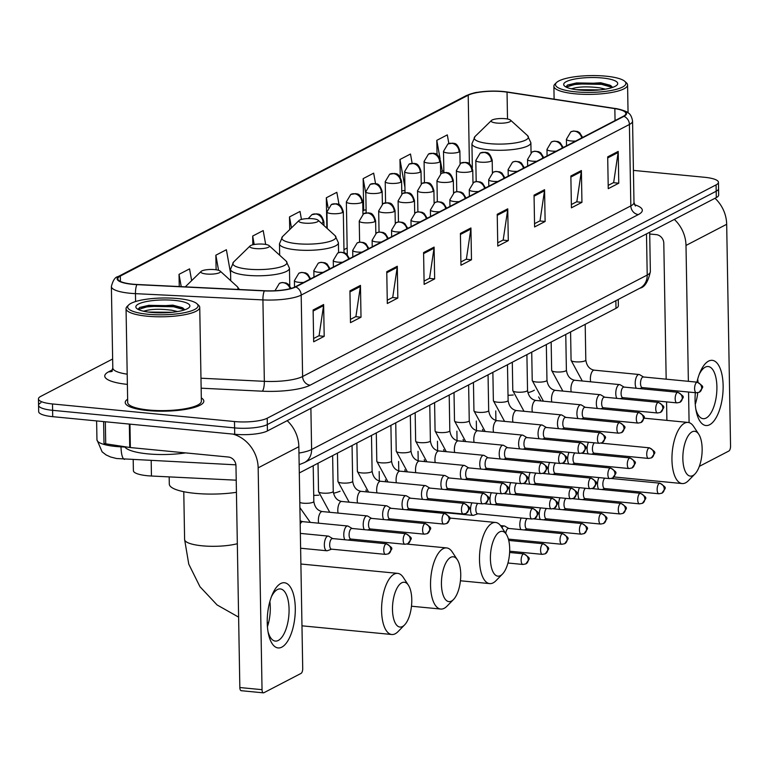 <?xml version="1.0" encoding="UTF-8"?>
<svg xmlns="http://www.w3.org/2000/svg" width="769" height="769" viewBox="0 0 769 769"><rect width="100%" height="100%" fill="white"/><g stroke="black" fill="none" stroke-linecap="round" stroke-linejoin="round"><path stroke-width="1.15" d="M236.218 480.183L151.455 476.021A24.57 5.864 179 0 1 147.437 475.732A24.57 5.864 179 0 1 133.393 470.695L133.2 459.795M618.257 299.439L618.363 305.754A24.57 5.864 179 0 1 615.998 308.331L299.304 472.954M40.93 402.696A24.57 5.864 -1 0 0 38.565 405.273L38.671 411.636A24.57 5.864 -1 0 0 52.715 416.673L234.708 434.264A24.57 5.864 -1 0 0 267.429 430.938L716.304 197.595A24.57 5.864 -1 0 0 718.669 195.028L718.563 188.665A24.57 5.864 -1 0 1 716.189 191.241A24.57 5.864 -1 0 0 718.563 188.665L718.448 182.301A24.57 5.864 -1 0 0 704.404 177.264L633.425 170.401M112.649 358.998L40.815 396.343A24.57 5.864 -1 0 0 38.45 398.909A24.57 5.864 -1 0 0 52.494 403.956L234.487 421.547L234.603 427.9A24.57 5.864 -1 0 0 267.314 424.575L716.189 191.241L267.314 424.575A24.57 5.864 -1 0 1 234.603 427.9L52.6 410.319L234.603 427.9L234.708 434.264M38.565 405.273A24.57 5.864 -1 0 0 52.6 410.319A24.57 5.864 -1 0 1 38.565 405.273L38.45 398.909M147.696 410.559A39.306 9.372 -1 0 0 203.833 401.12A39.306 9.372 -1 0 0 201.315 397.909A39.306 9.372 -1 0 1 203.833 401.12A39.306 9.372 -1 0 1 147.696 410.559A39.306 9.372 -1 0 1 125.232 402.495A39.306 9.372 -1 0 0 147.696 410.559M132.777 284.174A26.204 6.248 179 0 1 117.801 278.801A26.204 6.248 179 0 1 120.329 276.052L468.206 95.212A26.204 6.248 179 0 1 507.04 92.155L614.844 108.631A26.204 6.248 179 0 1 625.879 113.524A26.204 6.248 179 0 1 623.351 116.273L295.142 286.885A26.204 6.248 179 0 1 264.526 290.74L137.055 284.482A26.204 6.248 179 0 1 132.777 284.174M132.499 284.319A26.857 6.402 -1 0 0 136.882 284.636L264.353 290.893A26.857 6.402 -1 0 0 295.729 286.943L623.947 116.33A26.857 6.402 -1 0 0 615.219 108.506L507.425 92.02A26.857 6.402 -1 0 0 506.271 91.857A26.857 6.402 -1 0 0 477.309 92.367A26.857 6.402 -1 0 0 467.61 95.164L119.733 275.994A26.857 6.402 -1 0 0 132.499 284.319M375.532 183.57L373.667 173.16L363.151 178.629L363.699 210.437L364.448 210.052M127.635 399.188A39.306 9.372 -1 0 0 125.232 402.495A39.306 9.372 -1 0 1 127.635 399.188M234.487 421.547A24.57 5.864 -1 0 0 267.208 418.221L716.083 184.877A24.57 5.864 -1 0 0 718.448 182.301M544.567 189.683L545.125 221.482L534.599 226.951L534.051 195.143L544.567 189.683A6.546 5.739 -117.5 0 1 544.5 190.779L534.061 196.201M581.393 170.535L581.941 202.343L571.425 207.813L570.867 176.005L581.393 170.535A6.546 5.739 -117.5 0 1 581.316 171.631L570.886 177.053M618.209 151.397L618.766 183.205L608.25 188.674L607.693 156.866L618.209 151.397A6.546 5.739 -117.5 0 1 618.141 152.493L607.712 157.914M434.101 247.099L434.658 278.907L424.132 284.376L423.584 252.568L434.101 247.099A6.546 5.739 -117.5 0 1 434.033 248.195L423.604 253.626M397.285 266.247L397.833 298.045L387.316 303.515L386.759 271.717L397.285 266.247A6.546 5.739 -117.5 0 1 397.208 267.343L386.778 272.764M360.459 285.386L361.017 317.193L350.491 322.653L349.933 290.855L360.459 285.386A6.546 5.739 -117.5 0 1 360.392 286.481L349.953 291.903M323.634 304.524L324.191 336.332L313.675 341.801L313.118 309.994L323.634 304.524A6.546 5.739 -117.5 0 1 323.566 305.62L313.137 311.041M507.742 208.822L508.299 240.62L497.783 246.09L497.226 214.291L507.742 208.822A6.546 5.739 -117.5 0 1 507.675 209.918L497.245 215.339M470.926 227.96L471.484 259.768L460.958 265.238L460.4 233.43L470.926 227.96A6.546 5.739 -117.5 0 1 470.849 229.056L460.42 234.478M412.136 163.249L410.492 154.021L399.967 159.491L400.274 177.053M448.856 143.534L447.308 134.883L436.792 140.352L437.042 154.665M265.68 244.427L263.2 230.585L252.684 236.054L252.838 244.782M230.585 273.274L226.384 249.733L215.858 255.193L216.118 269.784M191.654 280.627L189.559 268.871L179.033 274.341L179.254 286.558M339.042 204.621L336.841 192.308L326.325 197.777L326.854 228.162M301.448 219.425L300.025 211.446L289.5 216.916L289.721 229.575M471.484 259.768L466.11 259.249M460.9 261.96L466.379 259.115L470.849 229.056M508.299 240.62L502.936 240.101M497.726 242.812L503.195 239.966L507.675 209.918M324.191 336.332L318.827 335.813M313.617 338.523L319.087 335.678L323.566 305.62M361.017 317.193L355.653 316.674M350.433 319.385L355.912 316.53L360.392 286.481M397.833 298.045L392.469 297.526M387.259 300.237L392.728 297.392L397.208 267.343M434.658 278.907L429.294 278.388M424.075 281.098L429.554 278.253L434.033 248.195M618.766 183.205L613.402 182.686M608.192 185.396L613.662 182.541L618.141 152.493M581.941 202.343L576.577 201.824M571.367 204.535L576.846 201.689L581.316 171.631M545.125 221.482L539.761 220.963M534.542 223.673L540.021 220.828L544.5 190.779M289.5 216.916L291.461 227.884M252.684 236.054L254.193 244.504M215.858 255.193L218.559 270.303M179.033 274.341L181.234 286.654M326.325 197.777L328.084 207.62M363.151 178.629L365.823 193.605M366.111 209.899L363.699 210.12M399.967 159.491L404.917 187.194M404.975 190.558L401.764 190.866M436.792 140.352L440.137 159.058M440.426 160.702L442.338 171.372L440.627 171.535M443.838 170.593L442.338 171.372M281.819 647.142A32.75 13.746 -84.5 0 1 268.419 633.81A32.75 13.746 -84.5 0 1 272.197 594.745A32.75 13.746 -84.5 0 1 280.704 583.536A32.75 13.746 -84.5 0 1 295.286 608.048A32.75 13.746 -84.5 0 1 281.819 647.142M268.016 631.628A26.204 10.997 95.5 0 0 275.321 641.086A26.204 10.997 95.5 0 0 278.291 640.452A26.204 10.997 95.5 0 0 289.029 612.595A26.204 10.997 95.5 0 0 280.368 588.929A26.204 10.997 95.5 0 0 277.398 589.563A26.204 10.997 95.5 0 0 271.38 596.811M232.892 434.091A32.75 28.684 62.5 0 1 258.163 467.85L262.037 689.678A4.095 1.721 95.5 0 0 263.392 692.84A4.095 1.721 95.5 0 0 263.854 692.744L301.025 673.423A4.095 1.721 95.5 0 0 302.717 668.53L298.843 446.702L258.163 467.85M287.173 420.672A32.75 28.684 62.5 0 1 298.843 446.702M269.861 601.512A26.204 10.997 -84.5 0 1 267.429 626.735M241.658 690.6A4.095 1.721 -84.5 0 1 241.197 690.697A4.095 1.721 -84.5 0 1 239.841 687.534L235.968 465.706A8.19 7.171 -117.5 0 0 228.431 457.036L130.355 447.558A4.095 0.98 179 0 1 129.74 447.481L105.718 443.809A4.095 0.98 179 0 1 103.988 443.05L103.613 421.595M177.947 298.564A35.211 8.401 -1 0 0 128.702 304.928A35.211 8.401 -1 0 0 147.783 314.242A35.211 8.401 -1 0 0 185.281 312.512A35.211 8.401 -1 0 0 196.96 303.745A35.211 8.401 -1 0 0 177.947 298.564M128.702 304.928L127.145 306.456A36.845 8.786 -1 0 0 126.049 308.629A36.845 8.786 -1 0 0 147.11 316.194A36.845 8.786 -1 0 0 199.738 307.35A36.845 8.786 -1 0 0 198.565 305.206L196.96 303.745M126.049 308.629L127.692 402.456A36.845 8.786 -1 0 0 148.753 410.012A36.845 8.786 -1 0 0 201.372 401.168L199.738 307.35M124.713 446.712A40.94 9.766 -1 0 0 147.744 453.864A40.94 9.766 -1 0 0 185.569 452.893M143.284 311.166L144.485 311.012C150.916 309.013 160.01 308.754 171.775 310.234L177.61 311.56M148.273 312.06L172.256 312.291M144.485 311.012A20.475 4.883 -1 0 0 143.947 311.31M151.291 312.416A27.021 6.45 -1 0 0 189.097 307.513A27.021 6.45 -1 0 0 174.438 300.381A27.021 6.45 -1 0 0 145.677 301.708A27.021 6.45 -1 0 0 136.69 308.427A27.021 6.45 -1 0 0 151.291 312.416M184.877 309.772L182.234 307.638L172.804 305.139L139.852 307.369L138.189 309.08M138.285 309.474L148.792 306.322L173.631 306.754L184.714 309.83M139.641 307.485L148.773 305.331L173.621 305.764L183.166 308.138M155.963 312.743L164.278 312.81M402.514 626.514A22.522 9.449 95.5 0 0 404.561 624.947A22.522 9.449 95.5 0 0 411.54 605.559A22.522 9.449 95.5 0 0 408.397 585.19A22.522 9.449 95.5 0 0 401.754 582.787A22.522 9.449 95.5 0 0 392.488 609.663A22.522 9.449 95.5 0 0 402.514 626.514M404.561 624.947L398.044 631.609A30.702 12.881 -84.5 0 1 395.256 633.752A30.702 12.881 -84.5 0 1 391.777 634.502A30.702 12.881 -84.5 0 1 381.635 606.76A30.702 12.881 -84.5 0 1 394.218 574.116A30.702 12.881 -84.5 0 1 397.688 573.366A30.702 12.881 -84.5 0 1 403.283 577.404L408.397 585.19M214.849 269.631A9.824 2.345 -1 0 0 201.113 271.409A9.824 2.345 -1 0 0 206.438 274.004A9.824 2.345 -1 0 0 216.896 273.524A9.824 2.345 -1 0 0 220.155 271.072A9.824 2.345 -1 0 0 214.849 269.631M169.18 476.895L169.305 484.095A45.035 10.747 -1 0 0 195.047 493.342A45.035 10.747 -1 0 0 236.429 492.314M451.47 601.07A22.522 9.449 95.5 0 0 453.518 599.493A22.522 9.449 95.5 0 0 460.496 580.114A22.522 9.449 95.5 0 0 457.353 559.745A22.522 9.449 95.5 0 0 450.711 557.333A22.522 9.449 95.5 0 0 441.444 584.209A22.522 9.449 95.5 0 0 451.47 601.07M453.518 599.493L447 606.164A30.702 12.881 -84.5 0 1 444.213 608.298A30.702 12.881 -84.5 0 1 440.733 609.048A30.702 12.881 -84.5 0 1 430.582 581.306A30.702 12.881 -84.5 0 1 443.165 548.672A30.702 12.881 -84.5 0 1 446.645 547.922A30.702 12.881 -84.5 0 1 452.239 551.959L457.353 559.745M263.805 244.186A9.824 2.345 -1 0 0 250.069 245.965A9.824 2.345 -1 0 0 255.395 248.56A9.824 2.345 -1 0 0 265.853 248.079A9.824 2.345 -1 0 0 269.112 245.628A9.824 2.345 -1 0 0 263.805 244.186M500.427 575.616A22.522 9.449 95.5 0 0 502.474 574.049A22.522 9.449 95.5 0 0 509.453 554.66A22.522 9.449 95.5 0 0 506.31 534.301A22.522 9.449 95.5 0 0 499.658 531.888A22.522 9.449 95.5 0 0 490.401 558.765A22.522 9.449 95.5 0 0 500.427 575.616M502.474 574.049L495.957 580.71A30.702 12.881 -84.5 0 1 493.169 582.854A30.702 12.881 -84.5 0 1 489.69 583.604A30.702 12.881 -84.5 0 1 479.539 555.862A30.702 12.881 -84.5 0 1 492.122 523.218A30.702 12.881 -84.5 0 1 495.601 522.468A30.702 12.881 -84.5 0 1 501.196 526.505L506.31 534.301M312.762 218.732A9.824 2.345 -1 0 0 299.026 220.511A9.824 2.345 -1 0 0 304.351 223.106A9.824 2.345 -1 0 0 314.809 222.626A9.824 2.345 -1 0 0 318.068 220.184A9.824 2.345 -1 0 0 312.762 218.732M692.879 475.569A22.522 9.449 95.5 0 0 694.926 474.002A22.522 9.449 95.5 0 0 701.905 454.614A22.522 9.449 95.5 0 0 698.771 434.254A22.522 9.449 95.5 0 0 692.119 431.842A22.522 9.449 95.5 0 0 682.853 458.718A22.522 9.449 95.5 0 0 692.879 475.569M694.926 474.002L688.409 480.663A30.702 12.881 -84.5 0 1 685.621 482.807A30.702 12.881 -84.5 0 1 682.151 483.557A30.702 12.881 -84.5 0 1 672 455.815A30.702 12.881 -84.5 0 1 684.583 423.181A30.702 12.881 -84.5 0 1 688.053 422.431A30.702 12.881 -84.5 0 1 693.648 426.459L698.771 434.254M505.223 118.686A9.824 2.345 -1 0 0 491.478 120.464A9.824 2.345 -1 0 0 496.803 123.069A9.824 2.345 -1 0 0 507.271 122.579A9.824 2.345 -1 0 0 510.529 120.137A9.824 2.345 -1 0 0 505.223 118.686M508.713 528.447L504.839 526.15A7.373 3.095 95.5 0 0 504.262 525.958A7.373 3.095 95.5 0 0 503.426 526.14A7.373 3.095 95.5 0 0 501.984 527.707M508.915 528.563A5.325 2.23 95.5 0 0 508.501 528.428A5.325 2.23 95.5 0 0 507.896 528.553A5.325 2.23 95.5 0 0 505.771 533.465M521.199 517.989A7.373 3.095 95.5 0 0 519.825 524.833A7.373 3.095 95.5 0 0 520.969 529.63M527.149 518.566A5.325 2.23 95.5 0 0 525.14 524.804A5.325 2.23 95.5 0 0 526.9 528.918L581.21 534.167L584.171 533.59A5.325 4.662 62.5 0 0 586.526 529.332A5.325 4.662 -117.5 0 0 581.633 523.699A5.325 2.23 95.5 0 0 579.451 529.36A5.325 2.23 95.5 0 0 581.21 534.167M540.626 507.886A7.373 3.095 95.5 0 0 539.252 514.73A7.373 3.095 95.5 0 0 540.396 519.527M546.576 508.463A5.325 2.23 95.5 0 0 544.567 514.711A5.325 2.23 95.5 0 0 546.336 518.825L600.637 524.064L603.598 523.497A5.325 4.662 62.5 0 0 605.953 519.238A5.325 4.662 -117.5 0 0 601.06 513.605A5.325 2.23 95.5 0 0 598.878 519.258A5.325 2.23 95.5 0 0 600.637 524.064M560.053 497.793A7.373 3.095 95.5 0 0 558.679 504.637A7.373 3.095 95.5 0 0 559.832 509.434M566.003 498.36A5.325 2.23 95.5 0 0 563.994 504.608A5.325 2.23 95.5 0 0 565.763 508.722L620.064 513.971L623.034 513.394A5.325 4.662 62.5 0 0 625.38 509.136A5.325 4.662 -117.5 0 0 620.487 503.503A5.325 2.23 95.5 0 0 618.305 509.165A5.325 2.23 95.5 0 0 620.064 513.971M579.49 487.69A7.373 3.095 95.5 0 0 578.105 494.534A7.373 3.095 95.5 0 0 579.259 499.331M585.43 488.267A5.325 2.23 95.5 0 0 583.421 494.505A5.325 2.23 95.5 0 0 585.19 498.62L639.491 503.868L642.461 503.291A5.325 4.662 62.5 0 0 644.816 499.033A5.325 4.662 -117.5 0 0 639.914 493.4A5.325 2.23 95.5 0 0 637.732 499.062A5.325 2.23 95.5 0 0 639.491 503.868M598.916 477.587A7.373 3.095 95.5 0 0 597.532 484.441A7.373 3.095 95.5 0 0 598.686 489.228M604.857 478.164A5.325 2.23 95.5 0 0 602.848 484.412A5.325 2.23 95.5 0 0 604.617 488.526L658.918 493.775L661.888 493.198A5.325 4.662 62.5 0 0 664.243 488.94A5.325 4.662 -117.5 0 0 659.341 483.307A5.325 2.23 95.5 0 0 657.159 488.959A5.325 2.23 95.5 0 0 658.918 493.775M471.926 502.849A7.373 3.095 95.5 0 0 470.541 509.693A7.373 3.095 95.5 0 0 472.993 515.384A7.373 3.095 95.5 0 0 473.598 515.307L477.847 513.798M477.876 503.416A5.325 2.23 95.5 0 0 475.857 509.664A5.325 2.23 95.5 0 0 477.626 513.779L531.937 519.027L534.897 518.45A5.325 4.662 62.5 0 0 537.252 514.192A5.325 4.662 -117.5 0 0 532.35 508.559A5.325 2.23 95.5 0 0 530.177 514.221A5.325 2.23 95.5 0 0 531.937 519.027M491.353 492.746A7.373 3.095 95.5 0 0 489.978 499.59A7.373 3.095 95.5 0 0 491.122 504.387M497.303 493.323A5.325 2.23 95.5 0 0 495.294 499.562A5.325 2.23 95.5 0 0 497.053 503.676L551.363 508.924L554.324 508.347A5.325 4.662 62.5 0 0 556.679 504.089A5.325 4.662 -117.5 0 0 551.786 498.456A5.325 2.23 95.5 0 0 549.604 504.118A5.325 2.23 95.5 0 0 551.363 508.924M510.779 482.644A7.373 3.095 95.5 0 0 509.405 489.488A7.373 3.095 95.5 0 0 510.549 494.284M516.73 483.22A5.325 2.23 95.5 0 0 514.721 489.469A5.325 2.23 95.5 0 0 516.489 493.583L570.79 498.831L573.751 498.254A5.325 4.662 62.5 0 0 576.106 493.996A5.325 4.662 -117.5 0 0 571.213 488.363A5.325 2.23 95.5 0 0 569.031 494.015A5.325 2.23 95.5 0 0 570.79 498.831M530.206 472.551A7.373 3.095 95.5 0 0 528.832 479.395A7.373 3.095 95.5 0 0 529.976 484.191M536.156 473.118A5.325 2.23 95.5 0 0 534.147 479.366A5.325 2.23 95.5 0 0 535.916 483.48L590.217 488.728L593.187 488.152A5.325 4.662 62.5 0 0 595.533 483.893A5.325 4.662 -117.5 0 0 590.64 478.26A5.325 2.23 95.5 0 0 588.458 483.922A5.325 2.23 95.5 0 0 590.217 488.728M549.643 462.448A7.373 3.095 95.5 0 0 548.259 469.292A7.373 3.095 95.5 0 0 549.412 474.089M555.583 463.025A5.325 2.23 95.5 0 0 553.574 469.263A5.325 2.23 95.5 0 0 555.343 473.377L609.644 478.626L612.614 478.049A5.325 4.662 62.5 0 0 614.969 473.791A5.325 4.662 -117.5 0 0 610.067 468.158A5.325 2.23 95.5 0 0 607.885 473.819A5.325 2.23 95.5 0 0 609.644 478.626M569.07 452.345A7.373 3.095 95.5 0 0 567.685 459.199A7.373 3.095 95.5 0 0 568.839 463.986M575.01 452.922A5.325 2.23 95.5 0 0 573.001 459.17A5.325 2.23 95.5 0 0 574.77 463.284L629.071 468.532L632.041 467.956A5.325 4.662 62.5 0 0 634.396 463.697A5.325 4.662 -117.5 0 0 629.494 458.064A5.325 2.23 95.5 0 0 627.312 463.717A5.325 2.23 95.5 0 0 629.071 468.532M588.496 442.252A7.373 3.095 95.5 0 0 587.112 449.096A7.373 3.095 95.5 0 0 588.266 453.893M594.437 442.829A5.325 2.23 95.5 0 0 592.428 449.067A5.325 2.23 95.5 0 0 594.197 453.181L648.498 458.43L651.468 457.853A5.325 4.662 62.5 0 0 653.823 453.595A5.325 4.662 -117.5 0 0 648.921 447.962A5.325 2.23 95.5 0 0 646.739 453.623A5.325 2.23 95.5 0 0 648.498 458.43M332.679 538.579L328.796 536.281A7.373 3.095 95.5 0 0 328.219 536.089A7.373 3.095 95.5 0 0 324.355 545.067A7.373 3.095 95.5 0 0 326.796 550.758A7.373 3.095 95.5 0 0 327.402 550.681L331.65 549.172M332.881 538.694A5.325 2.23 95.5 0 0 332.458 538.56A5.325 2.23 95.5 0 0 331.862 538.684A5.325 2.23 95.5 0 0 329.67 545.038A5.325 2.23 95.5 0 0 331.439 549.153L385.519 554.382L388.48 553.805A5.325 4.662 62.5 0 0 390.835 549.547A5.325 4.662 -117.5 0 0 385.942 543.914A5.325 2.23 95.5 0 0 383.76 549.566A5.325 2.23 95.5 0 0 385.519 554.382M352.106 528.476L348.222 526.188A7.373 3.095 95.5 0 0 347.646 525.986A7.373 3.095 95.5 0 0 343.781 534.964A7.373 3.095 95.5 0 0 344.935 539.761M352.308 528.601A5.325 2.23 95.5 0 0 351.885 528.457A5.325 2.23 95.5 0 0 351.289 528.591A5.325 2.23 95.5 0 0 349.097 534.936A5.325 2.23 95.5 0 0 350.866 539.05L404.946 544.279L407.916 543.702A5.325 4.662 62.5 0 0 410.262 539.444A5.325 4.662 -117.5 0 0 405.369 533.811A5.325 2.23 95.5 0 0 403.187 539.473A5.325 2.23 95.5 0 0 404.946 544.279M371.533 518.383L367.649 516.086A7.373 3.095 95.5 0 0 367.073 515.893A7.373 3.095 95.5 0 0 363.208 524.871A7.373 3.095 95.5 0 0 364.362 529.658M371.735 518.498A5.325 2.23 95.5 0 0 371.312 518.354A5.325 2.23 95.5 0 0 370.716 518.489A5.325 2.23 95.5 0 0 368.524 524.842A5.325 2.23 95.5 0 0 370.293 528.957L424.373 534.176L427.343 533.609A5.325 4.662 62.5 0 0 429.698 529.351A5.325 4.662 -117.5 0 0 424.796 523.718A5.325 2.23 95.5 0 0 422.614 529.37A5.325 2.23 95.5 0 0 424.373 534.176M390.96 508.28L387.086 505.983A7.373 3.095 95.5 0 0 386.499 505.791A7.373 3.095 95.5 0 0 382.635 514.769A7.373 3.095 95.5 0 0 383.789 519.565M391.161 508.396A5.325 2.23 95.5 0 0 390.748 508.261A5.325 2.23 95.5 0 0 390.143 508.386A5.325 2.23 95.5 0 0 387.951 514.74A5.325 2.23 95.5 0 0 389.72 518.854L443.8 524.083L446.77 523.506A5.325 4.662 62.5 0 0 449.125 519.248A5.325 4.662 -117.5 0 0 444.222 513.615A5.325 2.23 95.5 0 0 442.04 519.277A5.325 2.23 95.5 0 0 443.8 524.083M410.386 498.177L406.513 495.89A7.373 3.095 95.5 0 0 405.926 495.697A7.373 3.095 95.5 0 0 402.062 504.666A7.373 3.095 95.5 0 0 403.216 509.463M410.588 498.302A5.325 2.23 95.5 0 0 410.175 498.158A5.325 2.23 95.5 0 0 409.569 498.293A5.325 2.23 95.5 0 0 407.378 504.647A5.325 2.23 95.5 0 0 409.146 508.751L463.226 513.98L466.197 513.404A5.325 4.662 62.5 0 0 468.552 509.145A5.325 4.662 -117.5 0 0 463.649 503.512A5.325 2.23 95.5 0 0 461.467 509.174A5.325 2.23 95.5 0 0 463.226 513.98M429.813 488.084L425.939 485.787A7.373 3.095 95.5 0 0 425.353 485.595A7.373 3.095 95.5 0 0 421.489 494.573A7.373 3.095 95.5 0 0 422.642 499.369M430.015 488.2A5.325 2.23 95.5 0 0 429.602 488.065A5.325 2.23 95.5 0 0 428.996 488.19A5.325 2.23 95.5 0 0 426.805 494.544A5.325 2.23 95.5 0 0 428.573 498.658L482.653 503.878L485.624 503.311A5.325 4.662 62.5 0 0 487.979 499.052A5.325 4.662 -117.5 0 0 483.076 493.419A5.325 2.23 95.5 0 0 480.894 499.071A5.325 2.23 95.5 0 0 482.653 503.878M449.24 477.982L445.366 475.694A7.373 3.095 95.5 0 0 444.79 475.492A7.373 3.095 95.5 0 0 440.916 484.47A7.373 3.095 95.5 0 0 442.069 489.267M449.442 478.097A5.325 2.23 95.5 0 0 449.029 477.962A5.325 2.23 95.5 0 0 448.423 478.087A5.325 2.23 95.5 0 0 446.231 484.441A5.325 2.23 95.5 0 0 448 488.555L502.09 493.785L505.05 493.208A5.325 4.662 62.5 0 0 507.405 488.949A5.325 4.662 -117.5 0 0 502.503 483.317A5.325 2.23 95.5 0 0 500.321 488.978A5.325 2.23 95.5 0 0 502.09 493.785M468.667 467.879L464.793 465.591A7.373 3.095 95.5 0 0 464.216 465.399A7.373 3.095 95.5 0 0 460.352 474.367A7.373 3.095 95.5 0 0 461.496 479.164M468.879 468.004A5.325 2.23 95.5 0 0 468.456 467.86A5.325 2.23 95.5 0 0 467.85 467.994A5.325 2.23 95.5 0 0 465.668 474.348A5.325 2.23 95.5 0 0 467.427 478.462L521.517 483.682L524.477 483.105A5.325 4.662 62.5 0 0 526.832 478.847A5.325 4.662 -117.5 0 0 521.94 473.214A5.325 2.23 95.5 0 0 519.757 478.876A5.325 2.23 95.5 0 0 521.517 483.682M488.104 457.786L484.22 455.488A7.373 3.095 95.5 0 0 483.643 455.296A7.373 3.095 95.5 0 0 479.779 464.274A7.373 3.095 95.5 0 0 480.923 469.071M488.305 457.901A5.325 2.23 95.5 0 0 487.882 457.766A5.325 2.23 95.5 0 0 487.277 457.891A5.325 2.23 95.5 0 0 485.095 464.245A5.325 2.23 95.5 0 0 486.864 468.359L540.943 473.589L543.904 473.012A5.325 4.662 62.5 0 0 546.259 468.754A5.325 4.662 -117.5 0 0 541.366 463.121A5.325 2.23 95.5 0 0 539.184 468.773A5.325 2.23 95.5 0 0 540.943 473.589M507.53 447.683L503.647 445.395A7.373 3.095 95.5 0 0 503.07 445.193A7.373 3.095 95.5 0 0 499.206 454.171A7.373 3.095 95.5 0 0 500.359 458.968M507.732 447.808A5.325 2.23 95.5 0 0 507.309 447.664A5.325 2.23 95.5 0 0 506.713 447.789A5.325 2.23 95.5 0 0 504.522 454.143A5.325 2.23 95.5 0 0 506.29 458.257L560.37 463.486L563.341 462.909A5.325 4.662 62.5 0 0 565.686 458.651A5.325 4.662 -117.5 0 0 560.793 453.018A5.325 2.23 95.5 0 0 558.611 458.68A5.325 2.23 95.5 0 0 560.37 463.486M526.957 437.58L523.074 435.292A7.373 3.095 95.5 0 0 522.497 435.1A7.373 3.095 95.5 0 0 518.633 444.078A7.373 3.095 95.5 0 0 519.786 448.865M527.159 437.705A5.325 2.23 95.5 0 0 526.736 437.561A5.325 2.23 95.5 0 0 526.14 437.696A5.325 2.23 95.5 0 0 523.949 444.049A5.325 2.23 95.5 0 0 525.717 448.164L579.797 453.383L582.767 452.806A5.325 4.662 62.5 0 0 585.122 448.558A5.325 4.662 -117.5 0 0 580.22 442.925A5.325 2.23 95.5 0 0 578.038 448.577A5.325 2.23 95.5 0 0 579.797 453.383M546.384 427.487L542.501 425.19A7.373 3.095 95.5 0 0 541.924 424.997A7.373 3.095 95.5 0 0 538.06 433.976A7.373 3.095 95.5 0 0 539.213 438.772M546.586 427.602A5.325 2.23 95.5 0 0 546.163 427.468A5.325 2.23 95.5 0 0 545.567 427.593A5.325 2.23 95.5 0 0 543.375 433.947A5.325 2.23 95.5 0 0 545.144 438.061L599.224 443.29L602.194 442.713A5.325 4.662 62.5 0 0 604.549 438.455A5.325 4.662 -117.5 0 0 599.647 432.822A5.325 2.23 95.5 0 0 597.465 438.474A5.325 2.23 95.5 0 0 599.224 443.29M565.811 417.384L561.937 415.097A7.373 3.095 95.5 0 0 561.351 414.895A7.373 3.095 95.5 0 0 557.487 423.873A7.373 3.095 95.5 0 0 558.64 428.669M566.013 417.509A5.325 2.23 95.5 0 0 565.6 417.365A5.325 2.23 95.5 0 0 564.994 417.5A5.325 2.23 95.5 0 0 562.802 423.844A5.325 2.23 95.5 0 0 564.571 427.958L618.651 433.187L621.621 432.611A5.325 4.662 62.5 0 0 623.976 428.352A5.325 4.662 -117.5 0 0 619.074 422.719A5.325 2.23 95.5 0 0 616.892 428.381A5.325 2.23 95.5 0 0 618.651 433.187M585.238 407.291L581.364 404.994A7.373 3.095 95.5 0 0 580.778 404.802A7.373 3.095 95.5 0 0 576.913 413.78A7.373 3.095 95.5 0 0 578.067 418.567M585.44 407.407A5.325 2.23 95.5 0 0 585.026 407.262A5.325 2.23 95.5 0 0 584.421 407.397A5.325 2.23 95.5 0 0 582.229 413.751A5.325 2.23 95.5 0 0 583.998 417.865L638.078 423.085L641.048 422.517A5.325 4.662 62.5 0 0 643.403 418.259A5.325 4.662 -117.5 0 0 638.501 412.626A5.325 2.23 95.5 0 0 636.319 418.278A5.325 2.23 95.5 0 0 638.078 423.085M604.665 397.189L600.791 394.891A7.373 3.095 95.5 0 0 600.214 394.699A7.373 3.095 95.5 0 0 596.34 403.677A7.373 3.095 95.5 0 0 597.494 408.474M604.867 397.304A5.325 2.23 95.5 0 0 604.453 397.169A5.325 2.23 95.5 0 0 603.848 397.294A5.325 2.23 95.5 0 0 601.656 403.648A5.325 2.23 95.5 0 0 603.425 407.762L657.505 412.991L660.475 412.415A5.325 4.662 62.5 0 0 662.83 408.156A5.325 4.662 -117.5 0 0 657.928 402.523A5.325 2.23 95.5 0 0 655.746 408.185A5.325 2.23 95.5 0 0 657.505 412.991M624.092 387.086L620.218 384.798A7.373 3.095 95.5 0 0 619.641 384.606A7.373 3.095 95.5 0 0 615.777 393.574A7.373 3.095 95.5 0 0 616.921 398.371M624.293 387.211A5.325 2.23 95.5 0 0 623.88 387.067A5.325 2.23 95.5 0 0 623.274 387.201A5.325 2.23 95.5 0 0 621.092 393.555A5.325 2.23 95.5 0 0 622.852 397.66L676.941 402.889L679.902 402.312A5.325 4.662 62.5 0 0 682.257 398.054A5.325 4.662 -117.5 0 0 677.354 392.421A5.325 2.23 95.5 0 0 675.182 398.082A5.325 2.23 95.5 0 0 676.941 402.889M643.528 376.993L639.645 374.695A7.373 3.095 95.5 0 0 639.068 374.503A7.373 3.095 95.5 0 0 635.204 383.481A7.373 3.095 95.5 0 0 636.348 388.278M643.73 377.108A5.325 2.23 95.5 0 0 643.307 376.964A5.325 2.23 95.5 0 0 642.701 377.098A5.325 2.23 95.5 0 0 640.519 383.452A5.325 2.23 95.5 0 0 642.288 387.566L696.368 392.786L699.329 392.219A5.325 4.662 62.5 0 0 701.684 387.961A5.325 4.662 -117.5 0 0 696.791 382.328A5.325 2.23 95.5 0 0 694.609 387.98A5.325 2.23 95.5 0 0 696.368 392.786M696.935 382.155A32.75 13.746 -84.5 0 1 700.03 372.35A32.75 13.746 -84.5 0 1 708.537 361.132A32.75 13.746 -84.5 0 1 723.129 385.644A32.75 13.746 -84.5 0 1 709.652 424.738A32.75 13.746 -84.5 0 1 696.253 411.405A32.75 13.746 -84.5 0 1 695.32 392.69M695.849 409.223A26.204 10.997 95.5 0 0 703.164 418.692A26.204 10.997 95.5 0 0 706.125 418.048A26.204 10.997 95.5 0 0 716.862 390.2A26.204 10.997 95.5 0 0 708.201 366.525A26.204 10.997 95.5 0 0 705.24 367.159A26.204 10.997 95.5 0 0 699.213 374.407M674.326 219.415A32.75 28.684 62.5 0 1 685.996 245.446L688.37 381.328M715.007 198.267A32.75 28.684 62.5 0 1 726.676 224.298L730.55 446.126A4.095 1.721 95.5 0 1 728.868 451.019L699.319 466.37M688.553 392.036L689.091 422.633M697.704 379.107A26.204 10.997 -84.5 0 1 698.012 382.289M697.752 392.738A26.204 10.997 -84.5 0 1 695.263 404.331M666.896 420.383L666.569 401.889M666.387 391.171L666.358 389.893M666.175 379.175L663.801 243.302A8.19 7.171 -117.5 0 0 656.265 234.632L649.709 233.997M605.78 76.16A35.211 8.401 -1 0 0 556.535 82.533A35.211 8.401 -1 0 0 575.625 91.838A35.211 8.401 -1 0 0 613.114 90.108A35.211 8.401 -1 0 0 624.793 81.341A35.211 8.401 -1 0 0 605.78 76.16M556.535 82.533L554.978 84.052A36.845 8.786 -1 0 0 553.891 86.234A36.845 8.786 -1 0 0 574.952 93.789A36.845 8.786 -1 0 0 627.571 84.946A36.845 8.786 -1 0 0 626.408 82.802L624.793 81.341M571.117 88.762L572.319 88.608C578.749 86.609 587.852 86.349 599.618 87.829L605.453 89.156M576.106 89.665L600.089 89.886M572.319 88.608A20.475 4.883 -1 0 0 571.79 88.916M579.134 90.011A27.021 6.45 -1 0 0 616.93 85.109A27.021 6.45 -1 0 0 602.271 77.977A27.021 6.45 -1 0 0 573.511 79.303A27.021 6.45 -1 0 0 564.533 86.032A27.021 6.45 -1 0 0 579.134 90.011M612.72 87.368L610.077 85.234L600.647 82.735L567.685 84.975L566.022 86.676M566.119 87.08L576.625 83.917L601.473 84.359L612.547 87.426M567.474 85.09L576.615 82.927L601.454 83.36L610.999 85.734M583.806 90.348L592.12 90.415M151.185 460.669L151.455 476.021M615.863 300.679L615.998 308.331M235.91 464.832L116.59 458.516L110.601 456.997L106.074 454.921L102.104 451.836L96.952 439.743A32.75 7.815 -1 0 0 115.667 446.462A32.75 7.815 -1 0 0 121.021 446.847L121.012 446.145M267.429 430.938L267.208 418.221M52.715 416.673L52.494 403.956M716.304 197.595L716.083 184.877M298.949 453.056A32.75 7.815 -1 0 0 311.608 449.509L310.887 408.349M124.559 459.362A16.38 4.278 -87.2 0 1 121.021 446.847L124.914 447.039M639.971 288.154A16.38 14.342 -117.5 0 0 647.21 275.052A32.75 7.815 -1 0 0 650.363 271.62C648.132 281.771 644.672 287.279 639.971 288.154L304.361 462.611A16.38 14.342 -117.5 0 0 311.608 449.509L647.21 275.052L646.489 233.891M120.329 276.052L120.416 281.454M623.947 116.33A8.19 7.171 62.5 0 1 629.407 124.472L301.188 295.094A32.75 7.815 179 0 1 262.921 299.91L135.459 293.652A32.75 7.815 179 0 1 130.105 293.268A32.75 7.815 179 0 1 111.38 286.549L112.803 367.967A32.75 7.815 -1 0 0 127.193 374.167M136.882 284.636A8.19 2.134 -87.2 0 0 135.459 293.652L135.594 301.535M264.353 290.893A8.19 2.134 -87.2 0 0 262.921 299.91L264.344 381.328A32.75 7.815 -1 0 0 302.611 376.512L301.188 295.094A8.19 7.171 -117.5 0 0 295.729 286.943M615.219 108.506A8.19 4.633 -81.3 0 1 615.267 108.506C615.498 108.198 626.918 111.015 627.937 112.755C630.215 113.831 631.762 116.59 632.56 121.041A32.75 7.815 179 0 1 629.407 124.472L630.83 205.89A32.75 7.815 -1 0 0 633.983 202.458L635.415 206.044M506.271 91.857L507.463 92.03A8.19 4.633 -81.3 0 1 507.463 92.03L615.267 108.506A8.19 4.633 -81.3 0 1 615.315 108.516M467.61 95.164A8.19 7.171 -117.5 0 0 466.043 95.731L118.157 276.561A8.19 7.171 62.5 0 1 119.733 275.994M127.375 384.385A40.94 9.766 179 0 1 108.698 371.773L112.553 369.764M634.473 204.689A40.94 9.766 179 0 1 638.366 214.561L310.147 385.173A40.94 9.766 179 0 1 262.316 391.2L201.151 388.191M200.969 378.213L264.344 381.328A8.19 2.134 92.8 0 1 262.316 391.2M310.147 385.173A8.19 7.171 -117.5 0 1 302.611 376.512L630.83 205.89A8.19 7.171 -117.5 0 0 638.366 214.561M108.698 371.773A8.19 7.171 -117.5 0 0 111.716 371.369M614.844 108.631L615.056 120.589M507.04 92.155L507.511 119.012M468.206 95.212L469.407 163.816M347.165 247.993L343.974 249.656M129.951 424.142L130.355 447.558M239.841 687.534L262.037 689.678M129.74 447.481L129.336 424.084M105.334 421.758L105.718 443.809M237.333 543.712A30.702 7.325 179 0 1 202.16 545.807A30.702 7.325 179 0 1 184.608 539.502L188.77 564.167L199.959 586.699L217.098 604.953L238.611 617.123M237.477 289.413A27.078 6.46 -1 0 0 237.16 286.529L239.457 289.509M233.622 261.998A27.078 6.46 -1 0 0 248.291 269.15A27.078 6.46 -1 0 0 277.128 267.823A27.078 6.46 -1 0 0 286.116 261.076L289.461 268.227A29.482 7.036 -1 0 1 247.368 275.312A29.482 7.036 -1 0 1 230.517 269.256L233.622 261.998L250.069 245.965M340.071 491.18A30.702 7.325 179 0 1 333.467 493.246M318.837 495.178A30.702 7.325 179 0 1 313.723 495.39M282.579 236.544A27.078 6.46 -1 0 0 297.247 243.706A27.078 6.46 -1 0 0 326.085 242.37A27.078 6.46 -1 0 0 335.063 235.631L338.418 242.783A29.482 7.036 -1 0 1 296.325 249.858A29.482 7.036 -1 0 1 279.474 243.811L282.579 236.544L299.026 220.511M534.34 390.181A30.702 7.325 179 0 1 533.417 390.71A30.702 7.325 179 0 1 527.861 392.728M513.269 394.997A30.702 7.325 179 0 1 508.011 395.295M475.031 136.498A27.078 6.46 -1 0 0 489.709 143.659A27.078 6.46 -1 0 0 518.546 142.332A27.078 6.46 -1 0 0 527.524 135.584L530.879 142.736A29.482 7.036 -1 0 1 488.776 149.811A29.482 7.036 -1 0 1 471.926 143.765L475.031 136.498L491.478 120.464M308.215 218.588L311.916 214.647A8.19 7.171 62.5 0 1 315.559 213.955A8.19 7.171 -117.5 0 1 323.095 222.626A8.19 1.951 -1 0 0 323.884 221.77L323.951 225.519M321.404 223.212A8.19 1.951 -1 0 0 323.095 222.626M523.343 553.997A5.325 2.23 95.5 0 0 521.161 559.659A5.325 2.23 95.5 0 0 522.92 564.465L525.89 563.888A5.325 4.662 62.5 0 0 528.245 559.63A5.325 4.662 -117.5 0 0 523.343 553.997A5.325 2.23 95.5 0 1 523.949 553.872L509.616 552.488M327.229 228.499L326.931 211.956A8.19 1.951 -1 0 0 331.612 213.628A8.19 1.951 -1 0 0 342.522 212.523A8.19 7.171 -117.5 0 0 334.986 203.862A8.19 7.171 62.5 0 0 331.343 204.544L336.438 203.727C336.87 204.708 340.206 201.67 343.31 211.667A8.19 1.951 -1 0 1 342.522 212.523M542.77 543.904A5.325 2.23 95.5 0 0 540.588 549.556A5.325 2.23 95.5 0 0 542.347 554.362L545.317 553.795A5.325 4.662 62.5 0 0 547.672 549.537A5.325 4.662 -117.5 0 0 542.77 543.904A5.325 2.23 95.5 0 1 543.375 543.77L508.732 540.424M347.28 254.577L346.367 201.853A8.19 1.951 -1 0 0 351.039 203.535A8.19 1.951 -1 0 0 361.949 202.43A8.19 7.171 -117.5 0 0 354.413 193.759A8.19 7.171 62.5 0 0 350.77 194.442L355.864 193.625C356.297 194.615 359.632 191.568 362.737 201.565A8.19 1.951 -1 0 1 361.949 202.43M562.197 533.801A5.325 2.23 95.5 0 0 560.024 539.454A5.325 2.23 95.5 0 0 561.783 544.269L564.744 543.693A5.325 4.662 62.5 0 0 567.099 539.434A5.325 4.662 -117.5 0 0 562.197 533.801A5.325 2.23 95.5 0 1 562.802 533.667L508.501 528.428M366.159 212.83L365.794 191.75A8.19 1.951 -1 0 0 370.475 193.432A8.19 1.951 -1 0 0 381.376 192.327A8.19 7.171 -117.5 0 0 373.84 183.656A8.19 7.171 62.5 0 0 370.206 184.349L375.291 183.531C375.724 184.512 379.059 181.465 382.164 191.471A8.19 1.951 -1 0 1 381.376 192.327M533.753 518.883L582.229 523.574A5.325 2.23 95.5 0 0 581.633 523.699M385.586 202.728L385.221 181.657A8.19 1.951 -1 0 0 389.902 183.339A8.19 1.951 -1 0 0 400.803 182.224A8.19 7.171 -117.5 0 0 393.267 173.563A8.19 7.171 62.5 0 0 389.633 174.246L394.718 173.429C395.151 174.419 398.486 171.372 401.591 181.369A8.19 1.951 -1 0 1 400.803 182.224M553.18 508.79L601.656 513.471A5.325 2.23 95.5 0 0 601.06 513.605M405.013 192.635L404.648 171.554A8.19 1.951 -1 0 0 409.329 173.236A8.19 1.951 -1 0 0 420.23 172.131A8.19 7.171 -117.5 0 0 412.693 163.461A8.19 7.171 62.5 0 0 409.06 164.143L414.145 163.326C414.587 164.316 417.913 161.269 421.018 171.266A8.19 1.951 -1 0 1 420.23 172.131M572.607 498.687L621.083 503.378A5.325 2.23 95.5 0 0 620.487 503.503M424.44 182.532L424.075 161.452A8.19 1.951 -1 0 0 428.756 163.134A8.19 1.951 -1 0 0 439.657 162.028A8.19 7.171 -117.5 0 0 432.12 153.358A8.19 7.171 62.5 0 0 428.487 154.05L433.581 153.233C434.014 154.213 437.34 151.166 440.454 161.173A8.19 1.951 -1 0 1 439.657 162.028M592.034 488.594L640.519 493.275A5.325 2.23 95.5 0 0 639.914 493.4M443.867 172.429L443.502 151.358A8.19 1.951 -1 0 0 448.183 153.041A8.19 1.951 -1 0 0 459.093 151.926A8.19 7.171 -117.5 0 0 451.547 143.265A8.19 7.171 62.5 0 0 447.914 143.947L453.008 143.13C453.441 144.12 456.776 141.073 459.881 151.07A8.19 1.951 -1 0 1 459.093 151.926M611.461 478.491L659.946 483.172A5.325 2.23 95.5 0 0 659.341 483.307M359.613 242.139L359.248 221.059A8.19 1.951 -1 0 0 363.92 222.741A8.19 1.951 -1 0 0 374.83 221.635A8.19 7.171 -117.5 0 0 367.294 212.965A8.19 7.171 62.5 0 0 363.65 213.657L368.745 212.84C369.178 213.82 372.513 210.773 375.618 220.78A8.19 1.951 -1 0 1 374.83 221.635M484.48 503.743L532.955 508.434A5.325 2.23 95.5 0 0 532.35 508.559M379.04 232.036L378.675 210.966A8.19 1.951 -1 0 0 383.356 212.648A8.19 1.951 -1 0 0 394.257 211.533A8.19 7.171 -117.5 0 0 386.72 202.872A8.19 7.171 62.5 0 0 383.077 203.554L388.172 202.737C388.605 203.727 391.94 200.68 395.045 210.677A8.19 1.951 -1 0 1 394.257 211.533M503.906 493.64L552.382 498.331A5.325 2.23 95.5 0 0 551.786 498.456M398.467 221.943L398.102 200.863A8.19 1.951 -1 0 0 402.783 202.545A8.19 1.951 -1 0 0 413.684 201.44A8.19 7.171 -117.5 0 0 406.147 192.769A8.19 7.171 62.5 0 0 402.514 193.452L407.599 192.635C408.031 193.625 411.367 190.577 414.472 200.574A8.19 1.951 -1 0 1 413.684 201.44M523.333 483.547L571.809 488.228A5.325 2.23 95.5 0 0 571.213 488.363M417.894 211.84L417.529 190.77A8.19 1.951 -1 0 0 422.21 192.442A8.19 1.951 -1 0 0 433.11 191.337A8.19 7.171 -117.5 0 0 425.574 182.676A8.19 7.171 62.5 0 0 421.941 183.358L427.026 182.541C427.458 183.522 430.794 180.475 433.899 190.481A8.19 1.951 -1 0 1 433.11 191.337M542.76 473.444L591.236 478.135A5.325 2.23 95.5 0 0 590.64 478.26M437.321 201.747L436.955 180.667A8.19 1.951 -1 0 0 441.637 182.349A8.19 1.951 -1 0 0 452.537 181.234A8.19 7.171 -117.5 0 0 445.001 172.573A8.19 7.171 62.5 0 0 441.368 173.256L446.462 172.439C446.895 173.429 450.221 170.382 453.326 180.379A8.19 1.951 -1 0 1 452.537 181.234M562.187 463.351L610.673 468.033A5.325 2.23 95.5 0 0 610.067 468.158M456.748 191.644L456.382 170.564A8.19 1.951 -1 0 0 461.064 172.246A8.19 1.951 -1 0 0 471.964 171.141A8.19 7.171 -117.5 0 0 464.428 162.47A8.19 7.171 62.5 0 0 460.794 163.163L465.889 162.346C466.322 163.326 469.657 160.279 472.762 170.285A8.19 1.951 -1 0 1 471.964 171.141M581.614 453.249L630.099 457.93A5.325 2.23 95.5 0 0 629.494 458.064M476.184 181.542L475.809 160.471A8.19 1.951 -1 0 0 480.49 162.144A8.19 1.951 -1 0 0 491.401 161.038A8.19 7.171 -117.5 0 0 483.864 152.377A8.19 7.171 62.5 0 0 480.221 153.06L485.316 152.243C485.748 153.223 489.084 150.176 492.189 160.183A8.19 1.951 -1 0 1 491.401 161.038M601.041 443.146L649.526 447.837A5.325 2.23 95.5 0 0 648.921 447.962M332.458 538.56L386.538 543.779A5.325 2.23 95.5 0 0 385.942 543.914M274.985 290.74L279.397 283.357A8.19 7.171 62.5 0 1 283.03 282.675A8.19 7.171 -117.5 0 1 290.115 288.683M347.646 525.986L302.813 521.661A7.373 3.095 95.5 0 0 301.784 521.959A7.373 3.095 95.5 0 0 300.189 524.074M351.885 528.457L405.965 533.686A5.325 2.23 95.5 0 0 405.369 533.811M294.527 287.183L294.412 280.666A8.19 1.951 -1 0 0 299.093 282.348A8.19 1.951 -1 0 0 303.688 282.444M294.412 280.666L298.824 273.264A8.19 7.171 62.5 0 1 302.457 272.572A8.19 7.171 -117.5 0 1 309.744 279.291M299.814 502.436A7.373 1.759 -1 0 0 303.303 503.205A7.373 1.759 -1 0 0 312.906 502.311A7.373 1.759 -1 0 0 313.829 501.436C314.713 507.28 317.52 510.654 322.24 511.558A7.373 3.095 95.5 0 0 321.211 511.856A7.373 3.095 95.5 0 0 318.376 520.536A7.373 3.095 95.5 0 0 318.674 523.189M371.312 518.354L425.401 523.583A5.325 2.23 95.5 0 0 424.796 523.718M313.954 277.109L313.839 270.573A8.19 1.951 -1 0 0 318.52 272.255A8.19 1.951 -1 0 0 323.115 272.341M313.839 270.573L318.251 263.161A8.19 7.171 62.5 0 1 321.884 262.479A8.19 7.171 -117.5 0 1 329.17 269.198M329.728 512.279L318.52 491.593A7.373 1.759 -1 0 0 322.73 493.102A7.373 1.759 -1 0 0 332.333 492.208A7.373 1.759 -1 0 0 333.256 491.333C334.14 497.178 336.947 500.552 341.667 501.455A7.373 3.095 95.5 0 0 340.638 501.753A7.373 3.095 95.5 0 0 337.802 510.433A7.373 3.095 95.5 0 0 338.1 513.096M390.748 508.261L444.828 513.481A5.325 2.23 95.5 0 0 444.222 513.615M333.381 267.006L333.265 260.47A8.19 1.951 -1 0 0 337.947 262.152A8.19 1.951 -1 0 0 342.541 262.248M333.265 260.47L337.678 253.059A8.19 7.171 62.5 0 1 341.321 252.376A8.19 7.171 -117.5 0 1 348.597 259.095M349.155 502.186L337.947 481.49A7.373 1.759 -1 0 0 342.157 483.009A7.373 1.759 -1 0 0 351.76 482.105A7.373 1.759 -1 0 0 352.683 481.24C353.567 487.075 356.374 490.449 361.094 491.362A7.373 3.095 95.5 0 0 360.065 491.66A7.373 3.095 95.5 0 0 357.229 500.34A7.373 3.095 95.5 0 0 357.527 502.993M410.175 498.158L464.255 503.387A5.325 2.23 95.5 0 0 463.649 503.512M352.808 256.913L352.692 250.367A8.19 1.951 -1 0 0 357.374 252.049A8.19 1.951 -1 0 0 361.968 252.145M352.692 250.367L357.104 242.966A8.19 7.171 62.5 0 1 360.748 242.273A8.19 7.171 -117.5 0 1 368.024 249.002M368.582 492.083L357.374 471.397A7.373 1.759 -1 0 0 361.584 472.906A7.373 1.759 -1 0 0 371.187 472.012A7.373 1.759 -1 0 0 372.109 471.137C372.994 476.982 375.801 480.356 380.52 481.259A7.373 3.095 95.5 0 0 379.492 481.557A7.373 3.095 95.5 0 0 376.656 490.238A7.373 3.095 95.5 0 0 376.954 492.891M429.602 488.065L483.682 493.285A5.325 2.23 95.5 0 0 483.076 493.419M372.234 246.811L372.119 240.274A8.19 1.951 -1 0 0 376.8 241.956A8.19 1.951 -1 0 0 381.395 242.052M372.119 240.274L376.531 232.863A8.19 7.171 62.5 0 1 380.174 232.18A8.19 7.171 -117.5 0 1 387.451 238.899M388.009 481.98L376.8 461.294A7.373 1.759 -1 0 0 381.011 462.803A7.373 1.759 -1 0 0 390.614 461.909A7.373 1.759 -1 0 0 391.536 461.035C392.421 466.879 395.228 470.253 399.947 471.166A7.373 3.095 95.5 0 0 398.919 471.455A7.373 3.095 95.5 0 0 396.083 480.135A7.373 3.095 95.5 0 0 396.381 482.797M449.029 477.962L503.109 483.192A5.325 2.23 95.5 0 0 502.503 483.317M391.661 236.708L391.556 230.171A8.19 1.951 -1 0 0 396.227 231.853A8.19 1.951 -1 0 0 400.822 231.95M391.556 230.171L395.958 222.77A8.19 7.171 62.5 0 1 399.601 222.078A8.19 7.171 -117.5 0 1 406.888 228.797M407.435 471.887L396.227 451.192A7.373 1.759 -1 0 0 400.438 452.71A7.373 1.759 -1 0 0 410.04 451.807A7.373 1.759 -1 0 0 410.963 450.942C411.848 456.776 414.654 460.15 419.384 461.064A7.373 3.095 95.5 0 0 418.346 461.362A7.373 3.095 95.5 0 0 415.52 470.042A7.373 3.095 95.5 0 0 415.808 472.695M468.456 467.86L522.536 473.089A5.325 2.23 95.5 0 0 521.94 473.214M411.098 226.615L410.982 220.078A8.19 1.951 -1 0 0 415.664 221.751A8.19 1.951 -1 0 0 420.249 221.847M410.982 220.078L415.395 212.667A8.19 7.171 62.5 0 1 419.028 211.984A8.19 7.171 -117.5 0 1 426.314 218.704M426.862 461.784L415.654 441.098A7.373 1.759 -1 0 0 419.864 442.608A7.373 1.759 -1 0 0 429.477 441.714A7.373 1.759 -1 0 0 430.39 440.839C431.274 446.683 434.081 450.057 438.811 450.961A7.373 3.095 95.5 0 0 437.772 451.259A7.373 3.095 95.5 0 0 434.946 459.939A7.373 3.095 95.5 0 0 435.244 462.592M487.882 457.766L541.962 462.986A5.325 2.23 95.5 0 0 541.366 463.121M430.525 216.512L430.409 209.975A8.19 1.951 -1 0 0 435.091 211.658A8.19 1.951 -1 0 0 439.685 211.754M430.409 209.975L434.821 202.564A8.19 7.171 62.5 0 1 438.455 201.882A8.19 7.171 -117.5 0 1 445.741 208.601M446.289 451.691L435.081 430.996A7.373 1.759 -1 0 0 439.301 432.505A7.373 1.759 -1 0 0 448.904 431.611A7.373 1.759 -1 0 0 449.817 430.736C450.711 436.581 453.508 439.955 458.237 440.868A7.373 3.095 95.5 0 0 457.209 441.156A7.373 3.095 95.5 0 0 454.373 449.836A7.373 3.095 95.5 0 0 454.671 452.499M507.309 447.664L561.389 452.893A5.325 2.23 95.5 0 0 560.793 453.018M449.952 206.409L449.836 199.873A8.19 1.951 -1 0 0 454.517 201.555A8.19 1.951 -1 0 0 459.112 201.651M449.836 199.873L454.248 192.471A8.19 7.171 62.5 0 1 457.882 191.779A8.19 7.171 -117.5 0 1 465.168 198.498M465.716 441.589L454.508 420.893A7.373 1.759 -1 0 0 458.728 422.412A7.373 1.759 -1 0 0 468.331 421.518A7.373 1.759 -1 0 0 469.253 420.643C470.138 426.478 472.935 429.861 477.664 430.765A7.373 3.095 95.5 0 0 476.636 431.063A7.373 3.095 95.5 0 0 473.8 439.743A7.373 3.095 95.5 0 0 474.098 442.396M526.736 437.561L580.816 442.79A5.325 2.23 95.5 0 0 580.22 442.925M469.378 196.316L469.263 189.78A8.19 1.951 -1 0 0 473.944 191.452A8.19 1.951 -1 0 0 478.539 191.548M469.263 189.78L473.675 182.368A8.19 7.171 62.5 0 1 477.309 181.686A8.19 7.171 -117.5 0 1 484.595 188.405M485.152 431.486L473.944 410.8A7.373 1.759 -1 0 0 478.155 412.309A7.373 1.759 -1 0 0 487.757 411.415A7.373 1.759 -1 0 0 488.68 410.54C489.565 416.385 492.371 419.759 497.091 420.662A7.373 3.095 95.5 0 0 496.063 420.96A7.373 3.095 95.5 0 0 493.227 429.64A7.373 3.095 95.5 0 0 493.525 432.293M546.163 427.468L600.253 432.687A5.325 2.23 95.5 0 0 599.647 432.822M488.805 186.213L488.69 179.677A8.19 1.951 -1 0 0 493.371 181.359A8.19 1.951 -1 0 0 497.966 181.455M488.69 179.677L493.102 172.266A8.19 7.171 62.5 0 1 496.736 171.583A8.19 7.171 -117.5 0 1 504.022 178.302M504.579 421.393L493.371 400.697A7.373 1.759 -1 0 0 497.581 402.206A7.373 1.759 -1 0 0 507.184 401.312A7.373 1.759 -1 0 0 508.107 400.438C508.991 406.282 511.798 409.656 516.518 410.569A7.373 3.095 95.5 0 0 515.49 410.867A7.373 3.095 95.5 0 0 512.654 419.547A7.373 3.095 95.5 0 0 512.952 422.2M565.6 417.365L619.679 422.594A5.325 2.23 95.5 0 0 619.074 422.719M508.232 176.111L508.117 169.574A8.19 1.951 -1 0 0 512.798 171.256A8.19 1.951 -1 0 0 517.393 171.352M508.117 169.574L512.529 162.172A8.19 7.171 62.5 0 1 516.172 161.48A8.19 7.171 -117.5 0 1 523.449 168.2M524.006 411.29L512.798 390.604A7.373 1.759 -1 0 0 517.008 392.113A7.373 1.759 -1 0 0 526.611 391.219A7.373 1.759 -1 0 0 527.534 390.344C528.418 396.189 531.225 399.563 535.945 400.466A7.373 3.095 95.5 0 0 534.916 400.764A7.373 3.095 95.5 0 0 532.081 409.444A7.373 3.095 95.5 0 0 532.379 412.097M585.026 407.262L639.106 412.492A5.325 2.23 95.5 0 0 638.501 412.626M527.659 166.017L527.544 159.481A8.19 1.951 -1 0 0 532.225 161.163A8.19 1.951 -1 0 0 536.82 161.25M527.544 159.481L531.956 152.07A8.19 7.171 62.5 0 1 535.599 151.387A8.19 7.171 -117.5 0 1 542.876 158.106M543.433 401.187L532.225 380.501A7.373 1.759 -1 0 0 536.435 382.01A7.373 1.759 -1 0 0 546.038 381.116A7.373 1.759 -1 0 0 546.961 380.242C547.845 386.086 550.652 389.46 555.372 390.364A7.373 3.095 95.5 0 0 554.343 390.662A7.373 3.095 95.5 0 0 551.508 399.342A7.373 3.095 95.5 0 0 551.806 402.004M604.453 397.169L658.533 402.389A5.325 2.23 95.5 0 0 657.928 402.523M547.086 155.915L546.98 149.378A8.19 1.951 -1 0 0 551.652 151.06A8.19 1.951 -1 0 0 556.247 151.157M546.98 149.378L551.383 141.967A8.19 7.171 62.5 0 1 555.026 141.285A8.19 7.171 -117.5 0 1 562.312 148.004M562.86 391.094L551.652 370.398A7.373 1.759 -1 0 0 555.862 371.917A7.373 1.759 -1 0 0 565.465 371.014A7.373 1.759 -1 0 0 566.388 370.139C567.272 375.983 570.079 379.357 574.808 380.271A7.373 3.095 95.5 0 0 573.77 380.568A7.373 3.095 95.5 0 0 570.934 389.249A7.373 3.095 95.5 0 0 571.232 391.902M623.88 387.067L677.96 392.296A5.325 2.23 95.5 0 0 677.354 392.421M566.522 145.812L566.407 139.276A8.19 1.951 -1 0 0 571.088 140.958A8.19 1.951 -1 0 0 575.673 141.054M566.407 139.276L570.809 131.874A8.19 7.171 62.5 0 1 574.453 131.182A8.19 7.171 -117.5 0 1 581.739 137.911M582.287 380.991L571.079 360.305A7.373 1.759 -1 0 0 575.289 361.815A7.373 1.759 -1 0 0 584.892 360.921A7.373 1.759 -1 0 0 585.815 360.046C586.699 365.89 589.506 369.264 594.235 370.168A7.373 3.095 95.5 0 0 593.197 370.466A7.373 3.095 95.5 0 0 590.371 379.146A7.373 3.095 95.5 0 0 590.669 381.799M643.307 376.964L697.387 382.193A5.325 2.23 95.5 0 0 696.791 382.328M726.676 224.298L685.996 245.446M96.952 439.743L96.615 420.922M650.363 271.62L649.68 232.228M304.361 462.611L299.151 464.668M477.309 92.367C475.54 92.357 471.782 93.482 466.043 95.731M118.157 276.561C115.206 276.955 112.947 280.281 111.38 286.549M632.56 121.041L633.983 202.458M112.341 371.081L111.505 371.59L112.803 367.967M263.392 692.84L241.197 690.697M300.89 564.013L397.688 573.366M183.772 491.708L184.608 539.502M201.113 271.409L185.271 286.856M220.155 271.072L237.16 286.529M267.228 622.467L268.612 622.592M301.967 625.822L391.777 634.502M406.964 544.087L446.645 547.922M230.719 280.675L230.517 269.256M289.769 285.78L289.461 268.227M269.112 245.628L286.116 261.076M411.473 606.222L440.733 609.048M449.577 518.027L495.601 522.468M279.676 255.221L279.474 243.811M338.591 252.655L338.418 242.783M318.068 220.184L335.063 235.631M460.429 580.778L489.69 583.604M643.903 418.163L688.053 422.431M472.349 167.863L471.926 143.765M531.052 152.618L530.879 142.736M510.529 120.137L527.524 135.584M614.037 476.972L682.151 483.557M538.598 396.91L540.934 400.947M311.916 214.647L317.011 213.83C317.443 214.811 320.779 211.763 323.884 221.77M522.92 564.465L507.944 563.014M523.949 553.872C531.639 559.332 529.764 557.736 525.89 563.888M326.931 211.956L331.343 204.544M344.022 252.549L343.31 211.667M542.347 554.362L509.674 551.21M543.375 543.77C551.065 549.239 549.201 547.634 545.317 553.795M346.367 201.853L350.77 194.442M500.542 525.602L504.262 525.958M362.958 214.061L362.737 201.565M561.783 544.269L508.396 539.107M562.802 533.667C570.492 539.136 568.627 537.541 564.744 543.693M365.794 191.75L370.206 184.349M382.385 203.968L382.164 191.471M527.121 528.937L524.285 529.947M582.229 523.574C589.919 529.034 588.054 527.438 584.171 533.59M385.221 181.657L389.633 174.246M401.812 193.865L401.591 181.369M546.548 518.844L543.712 519.854M601.656 513.471C609.346 518.94 607.481 517.335 603.598 523.497M404.648 171.554L409.06 164.143M421.239 183.762L421.018 171.266M565.974 508.742L563.139 509.751M621.083 503.378C628.782 508.838 626.908 507.242 623.034 513.394M424.075 161.452L428.487 154.05M440.666 173.669L440.454 161.173M585.401 498.639L582.566 499.648M640.519 493.275C648.209 498.735 646.335 497.139 642.461 503.291M443.502 151.358L447.914 143.947M460.093 163.566L459.881 151.07M604.828 488.546L601.992 489.555M659.946 483.172C667.636 488.642 665.762 487.037 661.888 493.198M359.248 221.059L363.65 213.657M366.63 491.891L365.929 490.016M379.175 471.541L379.338 481.038M408.349 509.136L472.993 515.384M532.955 508.434C540.645 513.894 538.781 512.298 534.897 518.45M375.839 233.276L375.618 220.78M378.675 210.966L383.077 203.554M386.067 481.798L385.356 479.914M398.602 461.448L398.775 470.945M497.274 503.695L494.438 504.704M552.382 498.331C560.072 503.791 558.207 502.195 554.324 508.347M395.266 223.173L395.045 210.677M398.102 200.863L402.514 193.452M405.494 471.695L404.782 469.811M418.028 451.345L418.201 460.842M516.701 493.602L513.865 494.611M571.809 488.228C579.499 493.698 577.634 492.093 573.751 498.254M414.693 213.071L414.472 200.574M417.529 190.77L421.941 183.358M424.921 461.602L424.209 459.718M437.455 441.243L437.628 450.74M536.128 483.499L533.292 484.508M591.236 478.135C598.936 483.595 597.061 482 593.187 488.152M434.12 202.978L433.899 190.481M436.955 180.667L441.368 173.256M444.347 451.499L443.636 449.615M456.892 431.149L457.055 440.647M555.554 473.396L552.719 474.406M610.673 468.033C618.363 473.502 616.488 471.897 612.614 478.049M453.547 192.875L453.326 180.379M456.382 170.564L460.794 163.163M463.774 441.396L463.063 439.512M476.319 421.047L476.482 430.544M574.981 463.303L572.146 464.313M630.099 457.93C637.789 463.399 635.915 461.794 632.041 467.956M472.973 182.772L472.762 170.285M475.809 160.471L480.221 153.06M483.201 431.303L482.49 429.419M495.745 410.944L495.909 420.451M594.408 453.201L591.572 454.21M649.526 447.837C657.216 453.297 655.342 451.701 651.468 457.853M492.4 172.679L492.189 160.183M300.352 533.398L328.219 536.089M300.612 548.23L326.796 550.758M386.538 543.779C394.228 549.249 392.363 547.653 388.48 553.805M302.813 521.661L300.141 520.863M351.077 539.079L348.242 540.078M405.965 533.686C413.664 539.146 411.79 537.55 407.916 543.702M279.397 283.357L282.165 282.502L286.164 283.002L288.24 284.194L291.057 288.423M310.301 522.382L299.9 507.598M322.24 511.558L367.073 515.893M313.204 465.726L313.829 501.436M370.504 528.976L367.669 529.985M425.401 523.583C433.091 529.053 431.217 527.447 427.343 533.609M298.824 273.264L301.602 272.399L305.591 272.908L307.667 274.091L310.609 278.839M318.02 463.226L318.52 491.593M341.667 501.455L386.499 505.791M332.631 455.633L333.256 491.333M389.931 518.873L387.095 519.882M444.828 513.481C452.518 518.95 450.644 517.354 446.77 523.506M318.251 263.161L321.029 262.296L325.018 262.806L327.094 263.998L330.045 268.746M337.447 453.124L337.947 481.49M361.094 491.362L405.926 495.697M352.058 445.53L352.683 481.24M409.368 508.78L406.522 509.78M464.255 503.387C471.945 508.847 470.07 507.252 466.197 513.404M337.678 253.059L340.456 252.203L344.445 252.703L346.521 253.895L349.472 258.644M356.874 443.021L357.374 471.397M380.52 481.259L425.353 485.595M371.485 435.427L372.109 471.137M428.794 498.677L425.949 499.687M483.682 493.285C491.372 498.754 489.507 497.149 485.624 503.311M357.104 242.966L359.882 242.1L363.872 242.61L365.948 243.792L368.899 248.55M376.301 432.928L376.8 461.294M399.947 471.166L444.79 475.492M390.912 425.334L391.536 461.035M448.221 488.575L445.386 489.584M503.109 483.192C510.799 488.651 508.934 487.056 505.05 493.208M376.531 232.863L379.309 232.007L383.308 232.507L385.375 233.699L388.326 238.448M395.737 422.825L396.227 451.192M419.384 461.064L464.216 465.399M410.338 415.231L410.963 450.942M467.648 478.481L464.812 479.491M522.536 473.089C530.226 478.558 528.361 476.953 524.477 483.105M395.958 222.77L398.736 221.905L402.735 222.404L404.802 223.596L407.753 228.345M415.164 412.722L415.654 441.098M438.811 450.961L483.643 455.296M429.775 405.128L430.39 440.839M487.075 468.379L484.239 469.388M541.962 462.986C549.652 468.456 547.788 466.85 543.904 473.012M415.395 212.667L418.163 211.802L422.162 212.311L424.228 213.494L427.18 218.252M434.591 402.629L435.081 430.996M458.237 440.868L503.07 445.193M449.202 395.035L449.817 430.736M506.502 458.276L503.666 459.285M561.389 452.893C569.079 458.353 567.214 456.757 563.341 462.909M434.821 202.564L437.59 201.709L441.589 202.209L443.665 203.4L446.606 208.149M454.018 392.526L454.508 420.893M477.664 430.765L522.497 435.1M468.629 384.933L469.253 420.643M525.929 448.183L523.093 449.192M580.816 442.79C588.516 448.26 586.641 446.654 582.767 452.806M454.248 192.471L457.026 191.606L461.016 192.106L463.092 193.298L466.033 198.046M473.444 382.424L473.944 410.8M497.091 420.662L541.924 424.997M488.055 374.83L488.68 410.54M545.356 438.08L542.52 439.089M600.253 432.687C607.943 438.157 606.068 436.561 602.194 442.713M473.675 182.368L476.453 181.503L480.442 182.013L482.519 183.205L485.46 187.953M492.871 372.331L493.371 400.697M516.518 410.569L561.351 414.895M507.482 364.737L508.107 400.438M564.792 427.977L561.947 428.987M619.679 422.594C627.369 428.054 625.495 426.459 621.621 432.611M493.102 172.266L495.88 171.41L499.869 171.91L501.946 173.102L504.897 177.85M512.298 362.228L512.798 390.604M535.945 400.466L580.778 404.802M526.909 354.634L527.534 390.344M584.219 417.884L581.374 418.894M639.106 412.492C646.796 417.961 644.922 416.356 641.048 422.517M512.529 162.172L515.307 161.307L519.296 161.817L521.372 162.999L524.323 167.748M531.725 352.135L532.225 380.501M555.372 390.364L600.214 394.699M546.336 344.531L546.961 380.242M603.646 407.781L600.81 408.791M658.533 402.389C666.223 407.858 664.358 406.263 660.475 412.415M531.956 152.07L534.734 151.205L538.723 151.714L540.799 152.906L543.75 157.655M551.162 342.032L551.652 370.398M574.808 380.271L619.641 384.606M565.763 334.438L566.388 370.139M623.073 397.688L620.237 398.688M677.96 392.296C685.65 397.756 683.785 396.16 679.902 402.312M551.383 141.967L554.161 141.112L558.159 141.611L560.226 142.803L563.177 147.552M570.588 331.929L571.079 360.305M594.235 370.168L639.068 374.503M585.19 324.335L585.815 360.046M642.5 387.586L639.664 388.595M697.387 382.193C705.077 387.663 703.212 386.057 699.329 392.219M570.809 131.874L573.587 131.009L577.586 131.518L579.653 132.701L582.604 137.459M554.113 99.163L553.891 86.234M628.062 112.851L627.571 84.946"/></g></svg>
